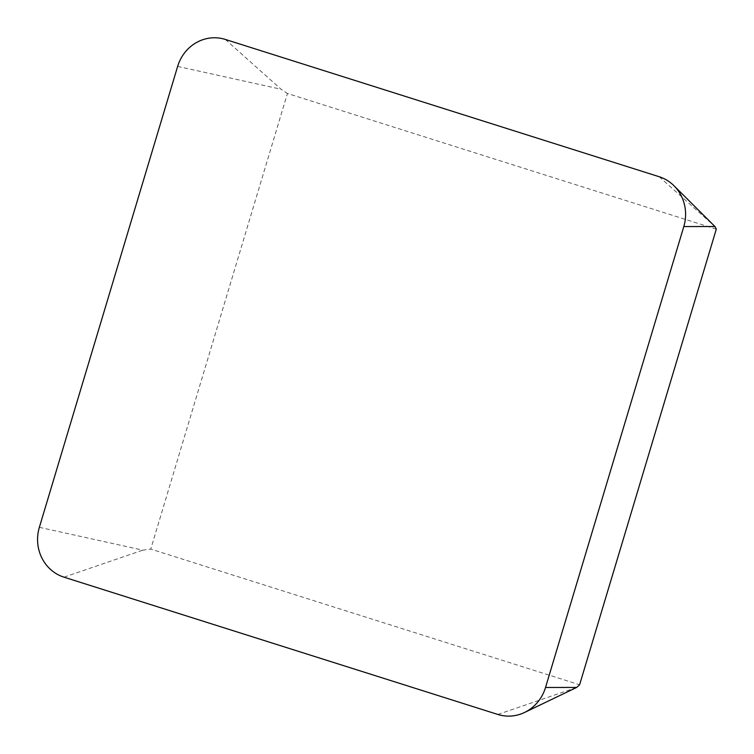 <?xml version="1.0" encoding="UTF-8"?>
<svg xmlns="http://www.w3.org/2000/svg" width="754" height="754" viewBox="0 0 754 754"><rect width="100%" height="100%" fill="white"/><g stroke="black" fill="none" stroke-linecap="round" stroke-linejoin="round"><path stroke-width="0.57" stroke-dasharray="3.77 2.83" d="M39.359 527.319L142.798 550.156L150.743 549.082L579.609 684.783M716.3 229.178L287.434 93.477L150.743 549.082M225.314 39.434L281.082 89.245L287.434 93.477M63.986 577.168L142.798 550.156M497.847 714.453L576.669 687.441M659.175 176.719L714.943 226.53M177.642 66.409L281.082 89.245"/><path stroke-width="1.13" d="M545.528 687.478L576.669 687.441L579.609 684.783L716.3 229.178L714.943 226.53L673.963 185.72A40.141 37.879 -80.4 0 0 659.175 176.719L225.314 39.434A40.141 37.879 -80.4 0 0 177.642 66.409L39.359 527.319A40.141 37.879 -80.4 0 0 63.986 577.168L497.847 714.453A40.141 37.879 -80.4 0 0 524.53 712.473A40.141 37.879 -80.4 0 0 545.528 687.478L683.812 226.568A40.141 37.879 -80.4 0 0 673.963 185.72M683.812 226.568L714.943 226.53M576.669 687.441L524.53 712.473"/></g></svg>
